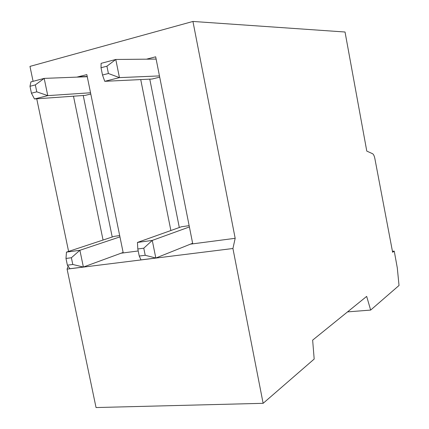 <?xml version="1.0" encoding="UTF-8"?>
<svg xmlns="http://www.w3.org/2000/svg" width="429" height="429" viewBox="0 0 429 429"><rect width="100%" height="100%" fill="white"/><g stroke="black" fill="none" stroke-linecap="round" stroke-linejoin="round"><path stroke-width="0.64" d="M347.533 311.888L370.651 310.076L366.672 296.391L312.644 340.143L314.184 359.052L263.133 403.319L96.048 407.55L67.096 269.117L68.12 266.195M67.096 269.117L232.926 248.504L235.178 238.304L192.937 21.45L345.034 32.009L366.784 151.094L372.608 153.738C373.562 154.322 374.319 155.947 374.871 158.612L392.626 252.284L394.246 251.11L397.286 267.819L399.029 285.473L370.651 310.076M189.141 225.659L181.446 226.759L137.446 242.433L137.806 248.976L139.243 256.043L140.985 259.883L155.824 258.038L145.211 255.282L143.774 248.187L152.268 240.412L155.824 258.038L190.444 244.144L235.178 238.304M119.686 235.575L114.178 236.363L66.474 252.118L79.901 250.284L83.382 267.042L121.128 253.196L138.208 250.965M263.133 403.319L232.926 248.504M392.444 251.308L394.246 251.11M71.38 257.743L65.98 258.456L67.385 265.176L72.791 264.489L71.38 257.743L79.901 250.284L119.954 236.878M35.328 84.899L29.992 86.293L31.435 93.206L36.776 91.838L35.328 84.899L44.187 78.389L47.769 95.629L34.481 98.965L85.317 95.361L90.798 94.021M66.474 252.118L65.98 258.456M67.385 265.176L69.938 268.715L83.382 267.042L72.791 264.489M123.128 252.45L121.128 253.185L123.225 252.912L86.835 74.619L76.845 77.123M140.723 79.58L170.876 230.523M192.744 243.844L155.673 56.805L146.509 59.175M33.087 81.322L29.971 66.393L192.937 21.45M68.592 251.415L36.738 98.804M73.488 96.203L103.057 240.036M90.54 92.766L47.769 95.629L36.776 91.838M31.435 93.206L34.481 98.965M78.33 76.823L87.216 76.48M87.264 76.716L44.187 78.389L30.915 81.896L29.992 86.293M149.775 79.14L179.311 227.515M159.459 75.912L119.444 77.622L108.408 73.504L106.928 66.195L115.787 59.47L119.444 77.622L104.756 81.312L102.499 75.016L108.408 73.504M190.444 244.144L192.632 243.27M87.237 76.582L86.61 76.743M83.247 95.511L112.221 237.012M106.928 66.195L101.019 67.739L101.11 63.347L115.787 59.47L156.124 59.084M156.097 58.945L155.534 59.089M189.398 226.946L152.268 240.412L137.446 242.433M143.774 248.187L137.806 248.976M139.243 256.043L145.211 255.282M101.019 67.739L102.499 75.016M104.756 81.312L152.048 79.033L159.706 77.156"/></g></svg>
